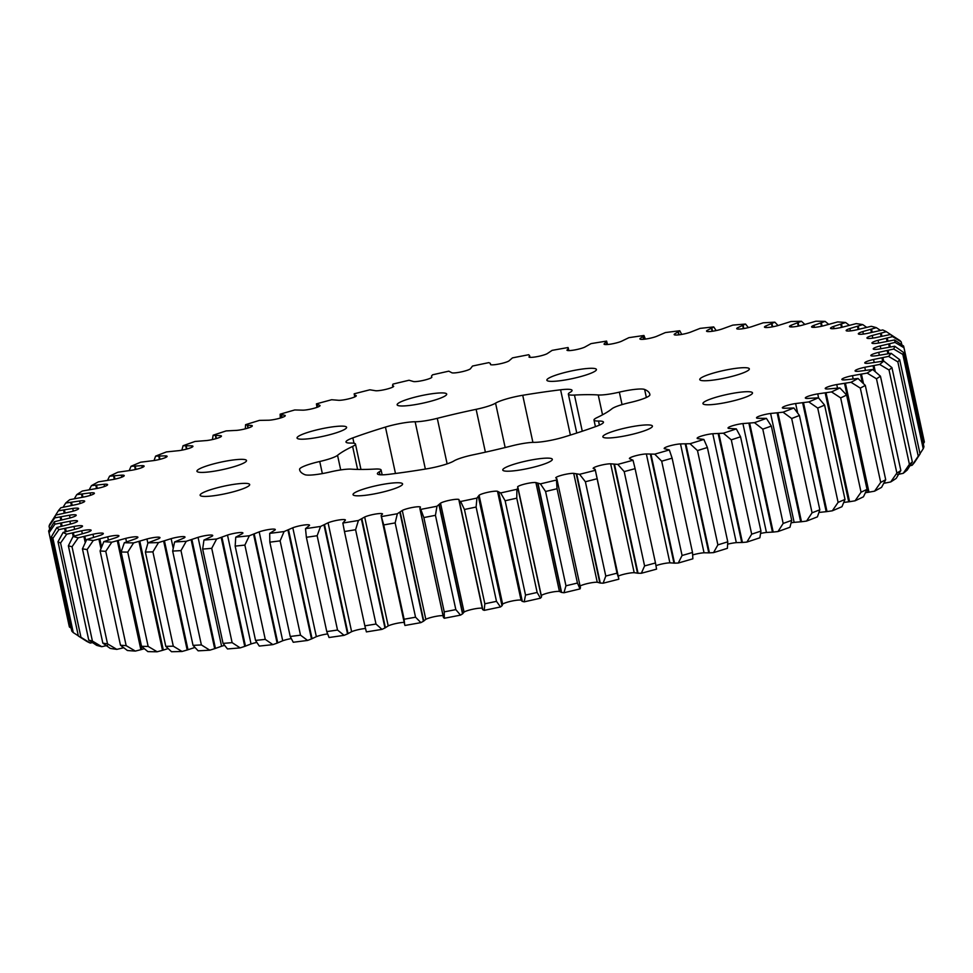 <?xml version="1.0" encoding="UTF-8"?>
<svg xmlns="http://www.w3.org/2000/svg" width="973" height="973" viewBox="0 0 973 973"><rect width="100%" height="100%" fill="white"/><g stroke="black" fill="none" stroke-linecap="round" stroke-linejoin="round"><path stroke-width="1.46" d="M564.024 437.047A179.117 27.098 -12.2 0 0 581.051 431.635A179.117 27.098 -12.2 0 0 596.631 426.235A23.036 3.478 -12.2 0 0 603.467 422.112A23.036 3.478 -12.2 0 0 598.517 421.041A21.102 3.187 167.8 0 1 593.992 420.068A21.102 3.187 167.8 0 1 596.838 417.697A145.013 21.941 -12.2 0 0 611.92 408.794A21.102 3.187 167.8 0 1 629.713 402.615A23.036 3.478 -12.2 0 0 641.037 399.526A23.036 3.478 -12.2 0 0 649.891 394.783A179.117 27.098 -12.2 0 0 649.806 394.211A179.117 27.098 -12.2 0 0 644.625 389.455A23.036 3.478 -12.2 0 0 619.351 392.143A21.102 3.187 167.8 0 1 598.237 394.965A145.013 21.941 -12.2 0 0 574.459 395.062A21.102 3.187 167.8 0 1 568.354 394.138A21.102 3.187 167.8 0 1 570.129 392.338A23.036 3.478 -12.2 0 0 572.063 390.355A23.036 3.478 -12.2 0 0 560.594 389.796A179.117 27.098 -12.2 0 0 522.72 395.281A23.036 3.478 -12.2 0 0 495.561 403.15A21.102 3.187 167.8 0 1 488.86 405.984A21.102 3.187 167.8 0 1 476.125 409.329A145.013 21.941 -12.2 0 0 437.278 418.329A21.102 3.187 167.8 0 1 415.143 421.771A23.036 3.478 -12.2 0 0 385.442 427.074A179.117 27.098 -12.2 0 0 352.834 437.886A23.036 3.478 -12.2 0 0 345.999 442.01A23.036 3.478 -12.2 0 0 350.937 443.08A21.102 3.187 167.8 0 1 355.473 444.053A21.102 3.187 167.8 0 1 352.615 446.425A145.013 21.941 -12.2 0 0 337.546 455.328A21.102 3.187 167.8 0 1 330.115 458.66A21.102 3.187 167.8 0 1 319.74 461.494A23.036 3.478 -12.2 0 0 299.575 469.339A179.117 27.098 -12.2 0 0 299.66 469.91A179.117 27.098 -12.2 0 0 304.841 474.666A23.036 3.478 -12.2 0 0 330.115 471.978A21.102 3.187 167.8 0 1 351.217 469.144A145.013 21.941 -12.2 0 0 374.994 469.059A21.102 3.187 167.8 0 1 381.1 469.983A21.102 3.187 167.8 0 1 379.336 471.783A23.036 3.478 -12.2 0 0 377.402 473.754A23.036 3.478 -12.2 0 0 388.872 474.325A179.117 27.098 -12.2 0 0 426.733 468.828A23.036 3.478 -12.2 0 0 446.583 464.048A23.036 3.478 -12.2 0 0 453.892 460.971A21.102 3.187 167.8 0 1 473.328 454.78A145.013 21.941 -12.2 0 0 512.175 445.792A21.102 3.187 167.8 0 1 534.323 442.35A23.036 3.478 -12.2 0 0 564.024 437.047M248.224 427.998L247.629 425.237L251.825 425.517A9.827 1.484 -12.2 0 1 252.299 425.846A9.827 1.484 -12.2 0 1 248.529 427.901A9.827 1.484 -12.2 0 1 236.682 430.37L226.101 430.917A429.847 65.021 -12.2 0 0 219.57 433.07A429.847 65.021 -12.2 0 0 213.136 435.223L212.394 439.565M739.602 374.167A25.359 3.831 -12.2 0 0 749.332 368.864A25.359 3.831 -12.2 0 0 735.174 368.439A25.359 3.831 -12.2 0 0 709.499 374.289A25.359 3.831 -12.2 0 0 699.769 379.579A25.359 3.831 -12.2 0 0 713.927 380.005A25.359 3.831 -12.2 0 0 739.602 374.167M586.695 374.775A25.359 3.831 -12.2 0 0 596.425 369.472A25.359 3.831 -12.2 0 0 582.268 369.047A25.359 3.831 -12.2 0 0 556.592 374.897A25.359 3.831 -12.2 0 0 546.862 380.188A25.359 3.831 -12.2 0 0 561.02 380.613A25.359 3.831 -12.2 0 0 586.695 374.775M336.877 432.608A25.359 3.831 -12.2 0 0 346.607 427.305A25.359 3.831 -12.2 0 0 332.45 426.879A25.359 3.831 -12.2 0 0 306.775 432.73A25.359 3.831 -12.2 0 0 297.045 438.02A25.359 3.831 -12.2 0 0 311.202 438.446A25.359 3.831 -12.2 0 0 336.877 432.608M239.954 489.833A25.359 3.831 -12.2 0 0 249.684 484.53A25.359 3.831 -12.2 0 0 235.539 484.104A25.359 3.831 -12.2 0 0 209.864 489.954A25.359 3.831 -12.2 0 0 200.134 495.245A25.359 3.831 -12.2 0 0 214.279 495.683A25.359 3.831 -12.2 0 0 239.954 489.833M392.861 489.224A25.359 3.831 -12.2 0 0 402.591 483.934A25.359 3.831 -12.2 0 0 388.446 483.496A25.359 3.831 -12.2 0 0 362.771 489.346A25.359 3.831 -12.2 0 0 353.041 494.649A25.359 3.831 -12.2 0 0 367.186 495.075A25.359 3.831 -12.2 0 0 392.861 489.224M542.593 464.608A25.359 3.831 -12.2 0 0 552.323 459.305A25.359 3.831 -12.2 0 0 538.166 458.879A25.359 3.831 -12.2 0 0 512.491 464.729A25.359 3.831 -12.2 0 0 502.761 470.02A25.359 3.831 -12.2 0 0 516.918 470.458A25.359 3.831 -12.2 0 0 542.593 464.608M742.776 398.176A25.359 3.831 -12.2 0 0 752.506 392.885A25.359 3.831 -12.2 0 0 738.349 392.447A25.359 3.831 -12.2 0 0 712.674 398.298A25.359 3.831 -12.2 0 0 702.944 403.6A25.359 3.831 -12.2 0 0 717.101 404.026A25.359 3.831 -12.2 0 0 742.776 398.176M436.962 399.392A25.359 3.831 -12.2 0 0 446.692 394.089A25.359 3.831 -12.2 0 0 432.547 393.664A25.359 3.831 -12.2 0 0 406.872 399.514A25.359 3.831 -12.2 0 0 397.142 404.804A25.359 3.831 -12.2 0 0 411.287 405.23A25.359 3.831 -12.2 0 0 436.962 399.392M642.691 431.392A25.359 3.831 -12.2 0 0 652.421 426.101A25.359 3.831 -12.2 0 0 638.264 425.663A25.359 3.831 -12.2 0 0 612.589 431.513A25.359 3.831 -12.2 0 0 602.859 436.816A25.359 3.831 -12.2 0 0 617.004 437.242A25.359 3.831 -12.2 0 0 642.691 431.392M236.78 465.824A25.359 3.831 -12.2 0 0 246.51 460.521A25.359 3.831 -12.2 0 0 232.352 460.095A25.359 3.831 -12.2 0 0 206.677 465.945A25.359 3.831 -12.2 0 0 196.947 471.236A25.359 3.831 -12.2 0 0 211.105 471.662A25.359 3.831 -12.2 0 0 236.78 465.824M247.629 425.237L245.597 424.678A429.847 65.021 -12.2 0 1 259.438 420.385L268.962 420.214A9.827 1.484 -12.2 0 0 281.501 417.685A9.827 1.484 -12.2 0 0 285.271 415.641A9.827 1.484 -12.2 0 0 285.04 415.398L280.139 414.194A429.847 65.021 -12.2 0 1 294.734 409.961L303.114 410.168A9.827 1.484 -12.2 0 0 316.261 407.614A9.827 1.484 -12.2 0 0 320.044 405.559A9.827 1.484 -12.2 0 0 319.971 405.437L316.432 403.868A429.847 65.021 -12.2 0 1 331.659 399.733L338.811 400.317A9.827 1.484 -12.2 0 0 352.53 397.762A9.827 1.484 -12.2 0 0 356.3 395.707L354.342 394.819L354.172 393.81A429.847 65.021 -12.2 0 1 369.886 389.796L375.748 390.757A9.827 1.484 -12.2 0 0 389.942 388.215A9.827 1.484 -12.2 0 0 393.7 386.317L392.545 385.235L392.995 384.092A429.847 65.021 -12.2 0 1 409.049 380.248L413.574 381.562A9.827 1.484 -12.2 0 0 428.181 379.069A9.827 1.484 -12.2 0 0 431.842 377.329L431.477 376.065L432.559 374.812A429.847 65.021 -12.2 0 1 448.821 371.163L451.959 372.829A9.827 1.484 -12.2 0 0 466.894 370.397A9.827 1.484 -12.2 0 0 470.36 368.852L472.501 366.043A429.847 65.021 -12.2 0 1 488.811 362.637L490.331 363.343L490.538 364.632A9.827 1.484 -12.2 0 0 505.741 362.297A9.827 1.484 -12.2 0 0 508.928 360.934L512.479 357.882A429.847 65.021 -12.2 0 1 528.692 354.731L529.58 355.583L528.984 357.055A9.827 1.484 -12.2 0 0 544.345 354.817A9.827 1.484 -12.2 0 0 547.179 353.661L552.105 350.377A429.847 65.021 -12.2 0 1 568.074 347.531L568.341 348.529L566.943 350.146A9.827 1.484 -12.2 0 0 572.452 350.304A9.827 1.484 -12.2 0 0 582.377 348.042A9.827 1.484 -12.2 0 0 584.785 347.106L591.025 343.627A429.847 65.021 -12.2 0 1 606.605 341.097L604.063 343.98A9.827 1.484 -12.2 0 0 604.051 344.114A9.827 1.484 -12.2 0 0 609.536 344.284A9.827 1.484 -12.2 0 0 619.485 342.022A9.827 1.484 -12.2 0 0 621.382 341.316L628.899 337.667A429.847 65.021 -12.2 0 1 643.956 335.49L640.003 338.616A9.827 1.484 -12.2 0 0 639.906 338.92A9.827 1.484 -12.2 0 0 645.391 339.078A9.827 1.484 -12.2 0 0 655.34 336.816A9.827 1.484 -12.2 0 0 656.653 336.342L665.374 332.571A429.847 65.021 -12.2 0 1 679.762 330.747L674.459 334.092A9.827 1.484 -12.2 0 0 674.167 334.578A9.827 1.484 -12.2 0 0 679.653 334.736A9.827 1.484 -12.2 0 0 689.614 332.474A9.827 1.484 -12.2 0 0 690.283 332.243L700.122 328.375A429.847 65.021 -12.2 0 1 713.72 326.928L707.103 330.455A9.827 1.484 -12.2 0 0 706.544 331.136A9.827 1.484 -12.2 0 0 712.017 331.306A9.827 1.484 -12.2 0 0 721.954 329.044L732.827 325.116A429.847 65.021 -12.2 0 1 745.513 324.058L737.643 327.743A9.827 1.484 -12.2 0 0 736.731 328.631A9.827 1.484 -12.2 0 0 751.399 326.782L763.197 322.817A429.847 65.021 -12.2 0 1 774.849 322.172L765.8 325.979A9.827 1.484 -12.2 0 0 764.462 327.086A9.827 1.484 -12.2 0 0 778.327 325.469L790.964 321.516A429.847 65.021 -12.2 0 1 801.46 321.272L791.317 325.164A9.827 1.484 -12.2 0 0 789.48 326.502A9.827 1.484 -12.2 0 0 802.506 325.128L815.848 321.224A429.847 65.021 -12.2 0 1 825.128 321.382L813.975 325.335A9.827 1.484 -12.2 0 0 811.567 326.892A9.827 1.484 -12.2 0 0 823.717 325.748L837.656 321.917A429.847 65.021 -12.2 0 1 845.61 322.501L833.557 326.454A9.827 1.484 -12.2 0 0 830.504 328.254A9.827 1.484 -12.2 0 0 841.767 327.329L856.179 323.62A429.847 65.021 -12.2 0 1 862.747 324.593L849.879 328.546A9.827 1.484 -12.2 0 0 846.145 330.589A9.827 1.484 -12.2 0 0 856.495 329.859L871.236 326.308A429.847 65.021 -12.2 0 1 876.357 327.67L862.82 331.562A9.827 1.484 -12.2 0 0 858.332 333.848A9.827 1.484 -12.2 0 0 867.77 333.325L882.718 329.944A429.847 65.021 -12.2 0 1 886.33 331.696L872.234 335.49A9.827 1.484 -12.2 0 0 866.955 338.02A9.827 1.484 -12.2 0 0 875.481 337.68L890.49 334.505A429.847 65.021 -12.2 0 1 892.582 336.622L878.06 340.295A9.827 1.484 -12.2 0 0 871.942 343.055A9.827 1.484 -12.2 0 0 879.556 342.885L894.503 339.954A429.847 65.021 -12.2 0 1 895.051 342.423L880.224 345.938A9.827 1.484 -12.2 0 0 873.231 348.918A9.827 1.484 -12.2 0 0 879.981 348.906L894.722 346.242A429.847 65.021 -12.2 0 1 893.713 349.027L878.716 352.348A9.827 1.484 -12.2 0 0 870.847 355.559A9.827 1.484 -12.2 0 0 876.722 355.668L891.122 353.296A429.847 65.021 -12.2 0 1 888.58 356.386L873.559 359.487A9.827 1.484 -12.2 0 0 864.766 362.905A9.827 1.484 -12.2 0 0 869.826 363.124L883.764 361.068A429.847 65.021 -12.2 0 1 879.689 364.425L864.778 367.283A9.827 1.484 -12.2 0 0 855.085 370.895A9.827 1.484 -12.2 0 0 859.354 371.212L872.696 369.485A429.847 65.021 -12.2 0 1 867.138 373.085L852.47 375.663A9.827 1.484 -12.2 0 0 841.864 379.47A9.827 1.484 -12.2 0 0 845.391 379.847L858.028 378.473A429.847 65.021 -12.2 0 1 851.034 382.28L836.744 384.554A9.827 1.484 -12.2 0 0 825.226 388.531A9.827 1.484 -12.2 0 0 828.084 388.957L839.881 387.935A429.847 65.021 -12.2 0 1 831.526 391.912L817.734 393.883A9.827 1.484 -12.2 0 0 805.34 398.006A9.827 1.484 -12.2 0 0 807.566 398.456L818.427 397.799A429.847 65.021 -12.2 0 1 808.782 401.922L795.622 403.552A9.827 1.484 -12.2 0 0 782.365 407.809A9.827 1.484 -12.2 0 0 784.043 408.259L793.871 407.979A429.847 65.021 -12.2 0 1 783.022 412.199L770.604 413.476A9.827 1.484 -12.2 0 0 756.52 417.843A9.827 1.484 -12.2 0 0 757.712 418.281L766.42 418.378A429.847 65.021 -12.2 0 1 754.452 422.659L742.91 423.571A9.827 1.484 -12.2 0 0 732.937 425.627A9.827 1.484 -12.2 0 0 728.023 428.035A9.827 1.484 -12.2 0 0 728.826 428.424L736.33 428.898A429.847 65.021 -12.2 0 1 723.365 433.204L712.783 433.739A9.827 1.484 -12.2 0 0 702.47 435.746A9.827 1.484 -12.2 0 0 697.155 438.276A9.827 1.484 -12.2 0 0 697.629 438.604L703.868 439.443A429.847 65.021 -12.2 0 1 690.015 443.724L680.492 443.907A9.827 1.484 -12.2 0 0 669.91 445.829A9.827 1.484 -12.2 0 0 664.194 448.48A9.827 1.484 -12.2 0 0 664.425 448.711L669.327 449.927A429.847 65.021 -12.2 0 1 654.72 454.16L646.352 453.953A9.827 1.484 -12.2 0 0 635.564 455.79A9.827 1.484 -12.2 0 0 629.422 458.563A9.827 1.484 -12.2 0 0 629.495 458.684L633.022 460.241A429.847 65.021 -12.2 0 1 617.794 464.389L610.643 463.805A9.827 1.484 -12.2 0 0 599.745 465.532A9.827 1.484 -12.2 0 0 593.165 468.414L595.111 469.302L595.294 470.312A429.847 65.021 -12.2 0 1 579.58 474.313L573.717 473.365A9.827 1.484 -12.2 0 0 563.209 474.848A9.827 1.484 -12.2 0 0 555.753 477.804L556.921 478.886L556.471 480.03A429.847 65.021 -12.2 0 1 540.404 483.873L535.892 482.559A9.827 1.484 -12.2 0 0 525.87 483.776A9.827 1.484 -12.2 0 0 517.624 486.792L517.977 488.045L516.894 489.31A429.847 65.021 -12.2 0 1 500.645 492.946L497.507 491.292A9.827 1.484 -12.2 0 0 488.069 492.241A9.827 1.484 -12.2 0 0 479.093 495.269L476.952 498.079A429.847 65.021 -12.2 0 1 460.643 501.484L459.134 500.779L458.915 499.49A9.827 1.484 -12.2 0 0 450.146 500.158A9.827 1.484 -12.2 0 0 440.526 503.187L436.986 506.24A429.847 65.021 -12.2 0 1 420.774 509.378L419.874 508.538L420.47 507.067A9.827 1.484 -12.2 0 0 412.443 507.468A9.827 1.484 -12.2 0 0 402.275 510.46L397.361 513.732A429.847 65.021 -12.2 0 1 381.392 516.578L381.124 515.593L382.523 513.975A9.827 1.484 -12.2 0 0 375.31 514.085A9.827 1.484 -12.2 0 0 364.68 517.016L358.429 520.494A429.847 65.021 -12.2 0 1 342.849 523.024L345.403 520.141A9.827 1.484 -12.2 0 0 345.415 519.996A9.827 1.484 -12.2 0 0 338.665 520.02A9.827 1.484 -12.2 0 0 328.071 522.805L320.567 526.442A429.847 65.021 -12.2 0 1 305.51 528.631L309.45 525.505A9.827 1.484 -12.2 0 0 309.56 525.201A9.827 1.484 -12.2 0 0 303.248 525.152A9.827 1.484 -12.2 0 0 292.8 527.78L284.092 531.55A429.847 65.021 -12.2 0 1 269.691 533.374L275.006 530.03A9.827 1.484 -12.2 0 0 275.286 529.543A9.827 1.484 -12.2 0 0 269.399 529.434A9.827 1.484 -12.2 0 0 259.171 531.878L249.343 535.746A429.847 65.021 -12.2 0 1 235.746 537.193L242.362 533.654A9.827 1.484 -12.2 0 0 242.909 532.985A9.827 1.484 -12.2 0 0 237.436 532.815A9.827 1.484 -12.2 0 0 227.5 535.077L216.626 539.006A429.847 65.021 -12.2 0 1 203.953 540.064L211.822 536.378A9.827 1.484 -12.2 0 0 212.722 535.491A9.827 1.484 -12.2 0 0 198.066 537.339L186.257 541.292A429.847 65.021 -12.2 0 1 174.617 541.949L183.666 538.142A9.827 1.484 -12.2 0 0 184.992 537.035A9.827 1.484 -12.2 0 0 171.139 538.653L158.502 542.593A429.847 65.021 -12.2 0 1 147.993 542.837L158.185 538.933A9.827 1.484 -12.2 0 0 159.973 537.619A9.827 1.484 -12.2 0 0 147.045 538.969L133.605 542.898A429.847 65.021 -12.2 0 1 124.337 542.739L135.49 538.787A9.827 1.484 -12.2 0 0 137.898 537.23A9.827 1.484 -12.2 0 0 125.736 538.373L111.798 542.192A429.847 65.021 -12.2 0 1 103.843 541.62L115.909 537.655A9.827 1.484 -12.2 0 0 118.949 535.855A9.827 1.484 -12.2 0 0 107.687 536.792L93.286 540.501A429.847 65.021 -12.2 0 1 86.719 539.516L99.574 535.576A9.827 1.484 -12.2 0 0 103.32 533.532A9.827 1.484 -12.2 0 0 92.958 534.25L78.217 537.814A429.847 65.021 -12.2 0 1 73.097 536.439L86.646 532.559A9.827 1.484 -12.2 0 0 87.363 532.328A9.827 1.484 -12.2 0 0 91.134 530.273A9.827 1.484 -12.2 0 0 81.696 530.796L66.748 534.177A429.847 65.021 -12.2 0 1 63.123 532.426L77.22 528.631A9.827 1.484 -12.2 0 0 78.74 528.157A9.827 1.484 -12.2 0 0 82.51 526.101A9.827 1.484 -12.2 0 0 73.984 526.442L58.964 529.604A429.847 65.021 -12.2 0 1 56.872 527.488L71.406 523.827A9.827 1.484 -12.2 0 0 73.753 523.121A9.827 1.484 -12.2 0 0 77.524 521.066A9.827 1.484 -12.2 0 0 69.898 521.236L54.95 524.167A429.847 65.021 -12.2 0 1 54.403 521.698L69.229 518.183A9.827 1.484 -12.2 0 0 72.452 517.247A9.827 1.484 -12.2 0 0 76.222 515.204A9.827 1.484 -12.2 0 0 69.484 515.216L54.743 517.879A429.847 65.021 -12.2 0 1 55.753 515.094L70.737 511.774A9.827 1.484 -12.2 0 0 74.848 510.618A9.827 1.484 -12.2 0 0 78.618 508.563A9.827 1.484 -12.2 0 0 72.744 508.453L58.331 510.825A429.847 65.021 -12.2 0 1 60.885 507.736L75.906 504.634A9.827 1.484 -12.2 0 0 80.917 503.26A9.827 1.484 -12.2 0 0 84.687 501.217A9.827 1.484 -12.2 0 0 79.628 500.986L65.702 503.041A429.847 65.021 -12.2 0 1 69.764 499.684L84.675 496.838A9.827 1.484 -12.2 0 0 90.611 495.269A9.827 1.484 -12.2 0 0 94.381 493.214A9.827 1.484 -12.2 0 0 90.112 492.91L76.77 494.637A429.847 65.021 -12.2 0 1 82.316 491.037L96.984 488.458A9.827 1.484 -12.2 0 0 103.831 486.707A9.827 1.484 -12.2 0 0 107.602 484.651A9.827 1.484 -12.2 0 0 104.062 484.274L91.438 485.649A429.847 65.021 -12.2 0 1 98.419 481.842L112.71 479.555A9.827 1.484 -12.2 0 0 120.457 477.646A9.827 1.484 -12.2 0 0 124.228 475.59A9.827 1.484 -12.2 0 0 121.37 475.165L109.572 476.186A429.847 65.021 -12.2 0 1 117.928 472.197L131.72 470.239A9.827 1.484 -12.2 0 0 140.355 468.171A9.827 1.484 -12.2 0 0 144.126 466.116A9.827 1.484 -12.2 0 0 141.888 465.666L131.027 466.31A429.847 65.021 -12.2 0 1 140.671 462.199L153.831 460.57A9.827 1.484 -12.2 0 0 163.33 458.368A9.827 1.484 -12.2 0 0 167.101 456.313A9.827 1.484 -12.2 0 0 165.41 455.863L155.583 456.142A429.847 65.021 -12.2 0 1 166.444 451.922L178.85 450.645A9.827 1.484 -12.2 0 0 189.176 448.322A9.827 1.484 -12.2 0 0 192.946 446.279A9.827 1.484 -12.2 0 0 191.742 445.841L183.046 445.743A429.847 65.021 -12.2 0 1 195.001 441.462L206.556 440.55A9.827 1.484 -12.2 0 0 217.66 438.142A9.827 1.484 -12.2 0 0 221.43 436.086A9.827 1.484 -12.2 0 0 220.64 435.697L213.136 435.223M459.134 500.779L482.462 608.368M517.624 486.792L517.77 487.497M580.455 587.741L556.897 479.032M595.172 469.436L617.004 573.182A437.388 66.164 -12.2 0 1 605.778 576.052L585.381 481.744A437.388 66.164 167.8 0 0 596.619 478.874M529.58 355.583L529.957 357.334M490.331 363.343L490.538 364.632L490.331 363.343M431.842 377.329L431.477 376.065L431.842 377.329M392.545 385.259L392.922 386.986M354.768 396.911L354.172 393.81M740.55 436.78L760.947 531.088A437.388 66.164 -12.2 0 1 751.679 534.165L731.282 439.857A437.388 66.164 167.8 0 0 740.55 436.78L736.33 428.898M707.383 447.507L727.768 541.815A437.388 66.164 -12.2 0 1 717.879 544.88L697.483 450.572A437.388 66.164 167.8 0 0 707.383 447.507L703.868 439.443M672.124 458.174L692.508 552.482A437.388 66.164 -12.2 0 1 682.073 555.498L661.689 461.19A437.388 66.164 167.8 0 0 672.124 458.174L669.327 449.927M635.089 468.658L655.474 562.966A437.388 66.164 -12.2 0 1 644.588 565.921L624.204 471.613A437.388 66.164 167.8 0 0 635.089 468.658L633.022 460.241M516.76 498.164L537.145 592.46A437.388 66.164 -12.2 0 1 525.529 595.062L505.133 500.754A437.388 66.164 167.8 0 0 516.76 498.164L516.894 489.31M476.101 507.042L496.485 601.35A437.388 66.164 -12.2 0 1 484.834 603.783L464.437 509.475A437.388 66.164 167.8 0 0 476.101 507.042L476.952 498.079M557.055 488.738L577.439 583.046A437.388 66.164 -12.2 0 1 565.958 585.795L545.573 491.487A437.388 66.164 167.8 0 0 557.055 488.738L556.471 480.03M355.595 529.726L375.992 624.034A437.388 66.164 -12.2 0 1 364.851 625.834L344.454 531.526A437.388 66.164 167.8 0 0 355.595 529.726L358.429 520.494M317.137 535.734L337.522 630.042A437.388 66.164 -12.2 0 1 326.77 631.599L306.373 537.291A437.388 66.164 167.8 0 0 317.137 535.734L320.567 526.442M435.442 515.313L455.826 609.621A437.388 66.164 -12.2 0 1 444.235 611.859L423.851 517.563A437.388 66.164 167.8 0 0 435.442 515.313L436.986 506.24M395.147 522.902L415.544 617.198A437.388 66.164 -12.2 0 1 404.123 619.242L383.739 524.934A437.388 66.164 167.8 0 0 395.147 522.902L397.361 513.732M280.115 540.866L300.511 635.174A437.388 66.164 -12.2 0 1 290.222 636.476L269.837 542.168A437.388 66.164 167.8 0 0 280.115 540.866L284.092 531.55M244.88 545.087L265.264 639.383A437.388 66.164 -12.2 0 1 255.546 640.416L235.162 546.108A437.388 66.164 167.8 0 0 244.88 545.087L249.343 535.746M211.725 548.334L232.121 642.642A437.388 66.164 -12.2 0 1 223.06 643.396L202.664 549.088A437.388 66.164 167.8 0 0 211.725 548.334L216.626 539.006M180.978 550.609L201.375 644.917A437.388 66.164 -12.2 0 1 193.043 645.379L172.659 551.071A437.388 66.164 167.8 0 0 180.978 550.609L186.257 541.292M894.503 339.954L903.564 345.987A437.388 66.164 167.8 0 1 903.82 346.911A437.388 66.164 167.8 0 1 903.966 347.75L924.35 442.058A437.388 66.164 -12.2 0 0 924.204 441.219L903.82 346.911M903.552 352.433L923.936 446.741A437.388 66.164 -12.2 0 1 923.219 448.735L902.835 354.427A437.388 66.164 167.8 0 0 903.552 352.433L894.722 346.242M894.674 337.169L886.33 331.696M890.49 334.505L899.721 340.392A437.388 66.164 167.8 0 1 901.217 341.912L901.849 344.843M865.301 385.393L885.698 479.689A437.388 66.164 -12.2 0 1 880.699 482.413L860.314 388.105A437.388 66.164 167.8 0 0 865.301 385.393L858.028 378.473M880.456 376.21L900.84 470.518A437.388 66.164 -12.2 0 1 896.875 473.097L876.478 378.789A437.388 66.164 167.8 0 0 880.456 376.21L872.696 369.485M899.66 359.669L920.057 453.965A437.388 66.164 -12.2 0 1 918.232 456.179L897.836 361.871A437.388 66.164 167.8 0 0 899.66 359.669L891.122 353.296M891.937 367.612L912.333 461.92A437.388 66.164 -12.2 0 1 909.414 464.316L889.03 370.02A437.388 66.164 167.8 0 0 891.937 367.612L883.764 361.068M846.632 395.05L867.028 489.358A437.388 66.164 -12.2 0 1 861.056 492.204L840.66 397.896A437.388 66.164 167.8 0 0 846.632 395.05L839.881 387.935M824.605 405.109L845.002 499.417A437.388 66.164 -12.2 0 1 838.106 502.36L817.709 408.052A437.388 66.164 167.8 0 0 824.605 405.109L818.427 397.799M799.429 415.483L819.825 509.791A437.388 66.164 -12.2 0 1 812.066 512.807L791.669 418.499A437.388 66.164 167.8 0 0 799.429 415.483L793.871 407.979M771.334 426.077L791.718 520.373A437.388 66.164 -12.2 0 1 783.168 523.438L762.783 429.129A437.388 66.164 167.8 0 0 771.334 426.077L766.42 418.378M48.796 531.781A437.388 66.164 167.8 0 0 49.039 532.705L69.436 627.013A437.388 66.164 -12.2 0 1 69.18 626.089L48.796 531.781A437.388 66.164 167.8 0 1 48.65 530.942L54.403 521.698M52.895 538.3L73.279 632.608A437.388 66.164 -12.2 0 1 71.783 631.088L51.399 536.78A437.388 66.164 167.8 0 0 52.895 538.3L58.964 529.604M58.331 510.825L53.004 519.302M55.753 515.094L49.781 524.265A437.388 66.164 167.8 0 0 49.064 526.259L49.708 529.239M60.569 542.995L80.966 637.303A437.388 66.164 -12.2 0 1 78.375 636.05L57.991 541.742A437.388 66.164 167.8 0 0 60.569 542.995L66.748 534.177M72.026 546.765L92.411 641.061A437.388 66.164 -12.2 0 1 88.75 640.088L68.365 545.78A437.388 66.164 167.8 0 0 72.026 546.765L78.217 537.814M87.132 549.55L107.529 643.858A437.388 66.164 -12.2 0 1 102.834 643.153L82.437 548.857A437.388 66.164 167.8 0 0 87.132 549.55L93.286 540.501M105.765 551.338L126.162 645.646A437.388 66.164 -12.2 0 1 120.47 645.233L100.085 550.937A437.388 66.164 167.8 0 0 105.765 551.338L111.798 542.192M148.151 646.425L127.755 552.117A437.388 66.164 167.8 0 1 121.126 551.995L141.523 646.303A437.388 66.164 -12.2 0 0 148.151 646.425L157.152 651.776A429.847 65.021 167.8 0 1 147.872 651.618L141.523 646.303M145.391 552.044L165.787 646.352L171.54 651.728A429.847 65.021 167.8 0 0 182.036 651.484L173.291 646.181L152.907 551.873A437.388 66.164 167.8 0 1 145.391 552.044L147.993 542.837M168.134 648.577L162.503 650.341L138.957 541.45M162.503 650.341L157.152 651.776M127.755 552.117L133.605 542.898M165.787 646.352A437.388 66.164 -12.2 0 0 173.291 646.181M124.337 542.739L121.126 551.995M144.345 648.699L140.866 649.684L117.319 540.806M140.866 649.684L135.344 651.083L126.162 645.646M247.945 428.084L247.312 425.177M245.318 428.825L245.597 424.678M216.03 438.641L215.361 435.588M186.451 449.137L185.758 445.962M181.878 450.158L183.046 445.743M159.475 459.463L158.769 456.215M154.062 460.533L155.583 456.142M135.356 469.533L134.651 466.249M129.227 470.579L131.027 466.31M114.315 479.251L113.598 475.967M107.565 480.297L109.572 476.186M82.17 497.3L81.477 494.15M74.349 498.723L76.77 494.637M96.522 488.543L95.828 485.296M89.236 489.687L91.438 485.649M120.47 645.233L127.39 650.499A429.847 65.021 167.8 0 0 135.344 651.083M103.843 541.62L100.085 550.937M123.717 647.726L122.452 648.042L122.124 646.51M100.973 548.675L98.918 539.164M122.452 648.042L116.821 649.38L107.529 643.858M102.834 643.153L110.253 648.407A429.847 65.021 167.8 0 0 116.821 649.38M86.719 539.516L82.437 548.857M85.247 542.691L83.909 536.549M107.456 645.427L101.764 646.692L92.411 641.061M88.75 640.088L96.643 645.33A429.847 65.021 167.8 0 0 101.764 646.692M73.097 536.439L68.365 545.78M73.194 536.415L72.452 532.997M92.52 642.594L90.282 643.056L80.966 637.303M78.375 636.05L86.67 641.304A429.847 65.021 167.8 0 0 90.282 643.056M63.123 532.426L57.991 541.742M65.337 531.769L64.632 528.521M78.327 635.831L73.279 632.608M64.23 513.112L63.573 510.071M71.37 505.51L70.701 502.433M63.075 507.237L65.702 503.041M56.872 527.488L51.399 536.78M61.202 526.308L60.533 523.182M71.151 628.157L69.436 627.013M49.039 532.705L54.95 524.167M60.837 520.056L60.18 517.016M49.064 526.259L54.743 517.879M798.857 325.991L798.152 322.708M801.46 321.272L804.866 324.423M772.684 326.794L771.99 323.559M774.849 322.172L778.059 325.541M743.822 328.558L743.129 325.383M745.513 324.058L748.395 327.609M712.504 331.234L711.847 328.181M713.72 326.928L716.177 330.577M606.872 344.551L606.337 342.058M606.605 341.097L607.529 344.503M568.816 350.596L568.341 348.383M643.725 339.273L643.129 336.549M643.956 335.49L645.391 339.078M679.045 334.821L678.412 331.915M679.762 330.747L681.732 334.42M317.636 407.128L317.089 404.634M316.991 407.359L316.432 403.868M281.915 417.551L281.331 414.826M280.297 418.062L280.139 414.194M783.168 523.438L777.999 531.538L773.194 532.061L749.66 423.182M754.452 422.659L762.783 429.129M751.679 534.165L746.899 542.083A429.847 65.021 167.8 0 0 759.864 537.777L760.947 531.088M812.066 512.807L806.556 521.078L801.484 521.735L777.95 412.856M783.022 412.199L791.669 418.499M777.999 531.538A429.847 65.021 167.8 0 0 789.954 527.257L791.718 520.373M838.106 502.36L832.329 510.801L827.026 511.579L803.491 402.7M808.782 401.922L817.709 408.052M806.556 521.078A429.847 65.021 167.8 0 0 817.417 516.858L819.825 509.791M861.056 492.204L855.072 500.803L849.587 501.703L826.053 392.812M831.526 391.912L840.66 397.896M832.329 510.801A429.847 65.021 167.8 0 0 841.973 506.69L845.002 499.417M909.414 464.316L903.236 473.316L897.52 474.52M875.299 371.722L873.985 365.629M879.689 364.425L889.03 370.02M896.875 473.097L890.684 481.963A429.847 65.021 167.8 0 0 896.23 478.363L900.84 470.518M918.232 456.179L912.115 465.264L909.925 465.763M883.63 361.092L882.888 357.675M888.58 356.386L897.836 361.871M903.236 473.316A429.847 65.021 167.8 0 0 907.298 469.959L912.333 461.92M890.684 481.963L885.004 483.082L884.676 481.599M863.501 383.654L861.458 374.191M867.138 373.085L876.478 378.789M880.699 482.413L874.581 491.158A429.847 65.021 167.8 0 0 881.562 487.351L885.698 479.689M874.581 491.158L868.974 492.168L845.44 383.289M851.034 382.28L860.314 388.105M855.072 500.803A429.847 65.021 167.8 0 0 863.428 496.814L867.028 489.358M887.935 341.122L887.279 338.081M892.582 336.622L901.217 341.912M881.915 336.22L881.258 333.18M923.219 448.735L919.996 453.698M888.811 353.625L888.106 350.377M893.713 349.027L902.835 354.427M912.115 465.264A429.847 65.021 167.8 0 0 914.669 462.175L920.057 453.965M924.35 442.058L923.292 443.761M890.246 346.947L889.577 343.834M895.051 342.423L903.966 347.75M872.222 332.255L871.553 329.178M876.357 327.67L880.48 330.406M858.94 329.263L858.247 326.101M862.747 324.593L866.627 327.329M842.18 327.232L841.475 323.985M845.61 322.501L849.283 325.274M822.088 326.137L821.382 322.854M825.128 321.382L828.655 324.301M193.043 645.379L198.151 650.828A429.847 65.021 167.8 0 0 209.803 650.183L201.375 644.917M174.617 541.949L172.659 551.071M194.941 647.459A9.827 1.484 -12.2 0 0 194.673 647.532L187.181 650L163.646 541.122M187.181 650L182.036 651.484M152.907 551.873L158.502 542.593M223.06 643.396L227.487 648.942A429.847 65.021 167.8 0 0 240.173 647.884L232.121 642.642M203.953 540.064L202.664 549.088M224.605 645.391A9.827 1.484 -12.2 0 0 221.601 646.218L214.68 648.675L191.146 539.796M214.68 648.675L209.803 650.183M255.546 640.416L259.28 646.072A429.847 65.021 167.8 0 0 272.878 644.625L265.264 639.383M235.746 537.193L235.162 546.108M256.823 642.423A9.827 1.484 -12.2 0 0 251.046 643.956L244.746 646.376L221.212 537.497M244.746 646.376L240.173 647.884M290.222 636.476L293.238 642.253A429.847 65.021 167.8 0 0 307.626 640.429L300.511 635.174M269.691 533.374L269.837 542.168M291.268 638.58A9.827 1.484 -12.2 0 0 282.717 640.757L277.11 643.129L253.576 534.25M277.11 643.129L272.878 644.625M404.123 619.242L404.659 624.617L381.124 515.739M381.392 516.578L383.739 524.934M404.184 622.404A9.827 1.484 -12.2 0 0 388.215 625.894L384.967 627.974L361.421 519.096M384.967 627.974L381.975 629.373L375.992 624.034M444.235 611.859L444.308 618.269L443.506 617.539L419.959 508.66M420.774 509.378L423.851 517.563M443.043 615.666A9.827 1.484 -12.2 0 0 434.347 616.675A9.827 1.484 -12.2 0 0 425.821 619.339L423.413 621.273L399.867 512.394M423.413 621.273L420.895 622.623L415.544 617.198M326.77 631.599L329.044 637.51A429.847 65.021 167.8 0 0 344.101 635.333L337.522 630.042M305.51 528.631L306.373 537.291M327.609 633.922A9.827 1.484 -12.2 0 0 316.347 636.658L311.482 638.945L287.935 530.066M311.482 638.945L307.626 640.429M364.851 625.834L366.395 631.903A429.847 65.021 167.8 0 0 381.975 629.373M342.849 523.024L344.454 531.526M365.471 628.497A9.827 1.484 -12.2 0 0 351.618 631.684L347.543 633.885L323.997 525.006M347.543 633.885L344.101 635.333M605.778 576.052L603.114 583.204L600.268 583.022L576.734 474.131M579.58 474.313L585.381 481.744M580.431 587.923L580.005 588.908L577.439 583.046M565.958 585.795L563.951 592.752L561.579 592.423L538.045 483.545M540.404 483.873L545.573 491.487M541.158 595.671L517.867 488.215M541.402 597.094L540.441 598.188L537.145 592.46M484.834 603.783L484.189 610.363L482.839 609.767L459.305 500.888M460.643 501.484L464.437 509.475M482.377 608.332A9.827 1.484 -12.2 0 0 473.523 609.074A9.827 1.484 -12.2 0 0 464.072 612.066L462.54 613.854L438.993 504.975M462.54 613.854L460.521 615.118L455.826 609.621M525.529 595.062L524.179 601.837L522.319 601.375L498.784 492.484M500.645 492.946L505.133 500.754M522.319 601.375L521.042 600.171A9.827 1.484 -12.2 0 0 511.603 601.119A9.827 1.484 -12.2 0 0 502.64 604.148L501.995 605.765L478.448 496.887M501.995 605.765L500.499 606.957L496.485 601.35M644.588 565.921L641.341 573.267L638.033 573.231L614.486 464.34M617.794 464.389L624.204 471.613M618.719 578.315L617.004 573.182M682.073 555.498L678.266 563.039L674.532 563.148L650.986 454.257M654.72 454.16L661.689 461.19M641.341 573.267A429.847 65.021 167.8 0 0 656.568 569.132L655.474 562.966M717.879 544.88L713.562 552.615L709.426 552.859L685.892 443.98M690.015 443.724L697.483 450.572M678.266 563.039A429.847 65.021 167.8 0 0 692.861 558.806L692.508 552.482M746.899 542.083L742.423 542.472L718.877 433.581M723.365 433.204L731.282 439.857M713.562 552.615A429.847 65.021 167.8 0 0 727.403 548.322L727.768 541.815M709.426 552.859L704.038 552.786A9.827 1.484 -12.2 0 0 692.703 554.938M674.532 563.148L669.886 562.832A9.827 1.484 -12.2 0 0 656.009 565.641M638.033 573.231L634.189 572.683A9.827 1.484 -12.2 0 0 618.208 576.113M618.828 579.19A429.847 65.021 167.8 0 1 603.114 583.204M600.268 583.022L597.252 582.243A9.827 1.484 -12.2 0 0 588.397 583.35A9.827 1.484 -12.2 0 0 580.078 586.014M580.005 588.908A429.847 65.021 167.8 0 1 563.951 592.752M561.579 592.423L559.426 591.438A9.827 1.484 -12.2 0 0 549.599 592.618A9.827 1.484 -12.2 0 0 541.231 595.598M540.441 598.188A429.847 65.021 167.8 0 1 524.179 601.837M500.499 606.957A429.847 65.021 167.8 0 1 484.189 610.363M460.521 615.118A429.847 65.021 167.8 0 1 444.308 618.269M443.506 617.539L419.874 508.514L443.42 617.417M420.895 622.623A429.847 65.021 167.8 0 1 404.926 625.469M885.004 483.082L883.764 483.313M868.974 492.168L865.435 492.703M849.587 501.703L843.773 502.421M827.026 511.579L819.169 512.43A9.827 1.484 -12.2 0 0 818.938 512.467M801.484 521.735L794.15 522.355A9.827 1.484 -12.2 0 0 791.122 522.842M773.194 532.061L766.444 532.45A9.827 1.484 -12.2 0 0 760.606 533.435M742.423 542.472L736.318 542.63A9.827 1.484 -12.2 0 0 727.682 544.175M163.342 650.11L139.808 541.219M141.73 649.453L118.195 540.574M216.383 438.543L215.763 435.624M186.889 449.015L186.232 445.987M159.986 459.329L159.317 456.215M135.94 469.4L135.259 466.225M114.96 479.117L114.279 475.931M82.936 497.167L82.255 494.053M97.239 488.397L96.558 485.235M101.581 547.142L99.805 538.945M85.892 541.28L84.821 536.342M74.094 536.135L73.364 532.803M66.225 531.513L65.544 528.339M65.082 512.941L64.425 509.937M72.184 505.364L71.516 502.323M62.09 526.065L61.433 523.012M61.7 519.85L61.056 516.858M798.274 326.113L797.58 322.939M772.161 326.892L771.492 323.778M743.372 328.631L742.715 325.602M712.139 331.294L711.506 328.387M606.751 344.551L606.24 342.216M568.779 350.596L568.341 348.529M643.518 339.297L642.958 336.731M678.753 334.858L678.157 332.109M354.792 396.887L354.342 394.819M317.745 407.079L317.234 404.744M282.121 417.478L281.562 414.912M772.453 532.134L748.906 423.255M800.694 521.832L777.147 412.953M826.199 511.701L802.652 402.822M848.724 501.837L825.189 392.946M874.131 370.713L873.073 365.824M882.693 361.202L881.976 357.869M862.309 382.511L860.558 374.374M868.086 492.326L844.54 383.435M887.06 341.292L886.415 338.312M881.076 336.415L880.431 333.411M887.887 353.758L887.194 350.596M889.346 347.093L888.677 344.053M871.419 332.462L870.762 329.421M858.174 329.458L857.505 326.344M841.475 327.402L840.781 324.228M821.443 326.283L820.75 323.097M187.996 649.769L164.449 540.879M215.447 648.444L191.9 539.553M245.464 646.145L221.917 537.254M277.767 642.885L254.221 534.007M385.405 627.755L361.871 518.877M423.778 621.066L400.231 512.187M312.065 638.714L288.531 529.835M348.054 633.654L324.52 524.775M599.842 582.973L576.308 474.094M541.523 596.936L517.977 488.045M561.239 592.362L537.704 483.484M462.82 613.659L439.285 504.78M502.19 605.583L478.643 496.704M522.063 601.29L498.517 492.411M637.534 573.206L613.999 464.328M673.961 563.148L650.426 454.269M708.794 552.883L685.26 444.004M741.73 542.52L718.183 433.642M337.546 455.328L340.708 469.923M495.561 403.15L505.157 447.544M674.63 334.894L674.459 334.092M146.947 538.993L147.872 543.25M125.736 538.373L126.502 541.876M251.825 425.517L252.007 426.332M220.64 435.697L220.871 436.768M191.742 445.841L192.034 447.166M165.41 455.863L165.751 457.419M141.888 465.666L142.277 467.454M121.37 475.165L121.807 477.159M90.112 492.91L90.623 495.269M104.062 484.274L104.537 486.464M107.687 536.792L108.38 539.991M92.958 534.25L93.615 537.278M81.696 530.796L82.328 533.727M73.984 526.442L74.605 529.312M72.744 508.453L73.303 511.093M79.628 500.986L80.175 503.503M69.898 521.236L70.506 524.058M69.484 515.216L70.08 517.964M791.706 326.952L791.317 325.164M766.128 327.536L765.8 325.979M737.923 329.069L737.643 327.743M707.335 331.525L707.103 330.455M766.444 532.45L742.91 423.571M794.15 522.355L770.604 413.476M797.678 413.063L795.622 403.552M818.634 398.042L817.734 393.883M865.435 370.312L864.778 367.283M874.192 362.418L873.559 359.487M853.163 378.862L852.47 375.663M837.498 388.057L836.744 384.554M878.655 343.043L878.06 340.295M872.805 338.13L872.234 335.49M879.337 355.218L878.716 352.348M880.833 348.748L880.224 345.938M863.355 334.067L862.82 331.562M850.39 330.893L849.879 328.546M834.019 328.643L833.557 326.454M814.401 327.329L813.975 325.335M171.139 538.653L173.218 548.286M198.066 537.339L221.601 646.218M227.5 535.077L251.046 643.956M259.171 531.878L282.717 640.757M364.68 517.016L388.215 625.894M402.275 510.46L425.821 619.339M292.8 527.78L316.347 636.658M328.071 522.805L351.618 631.684M597.252 582.243L573.717 473.365M559.426 591.438L535.892 482.559M440.526 503.187L464.072 612.066M459.074 500.219L458.915 499.49M479.093 495.269L502.64 604.148M521.042 600.171L497.507 491.292M634.189 572.683L610.643 463.805M669.886 562.832L646.352 453.953M704.038 552.786L680.492 443.907M736.318 542.63L712.783 433.739M644.625 389.455L646.352 397.483M619.351 392.143L622.051 404.61M598.237 394.965L602.53 414.814M574.459 395.062L582.28 431.234M560.594 389.796L570.385 435.077M522.72 395.281L532.9 442.374M476.125 409.329L485.393 452.177M437.278 418.329L447.13 463.866M415.143 421.771L425.359 469.059M385.442 427.074L395.476 473.486M352.834 437.886L353.99 443.25M352.615 446.425L357.59 469.424M319.74 461.494L322.355 473.596M299.575 469.339L299.818 470.47M379.336 471.783L379.981 474.763M598.517 421.041L599.404 425.128M595.233 469.667L618.767 578.546M518.001 487.85L541.547 596.729M459.025 500.609L482.559 609.487M568.354 394.138L576.77 433.046M355.473 444.053L360.959 469.46M381.1 469.983L382.158 474.836M593.992 420.068L595.415 426.673"/></g></svg>

